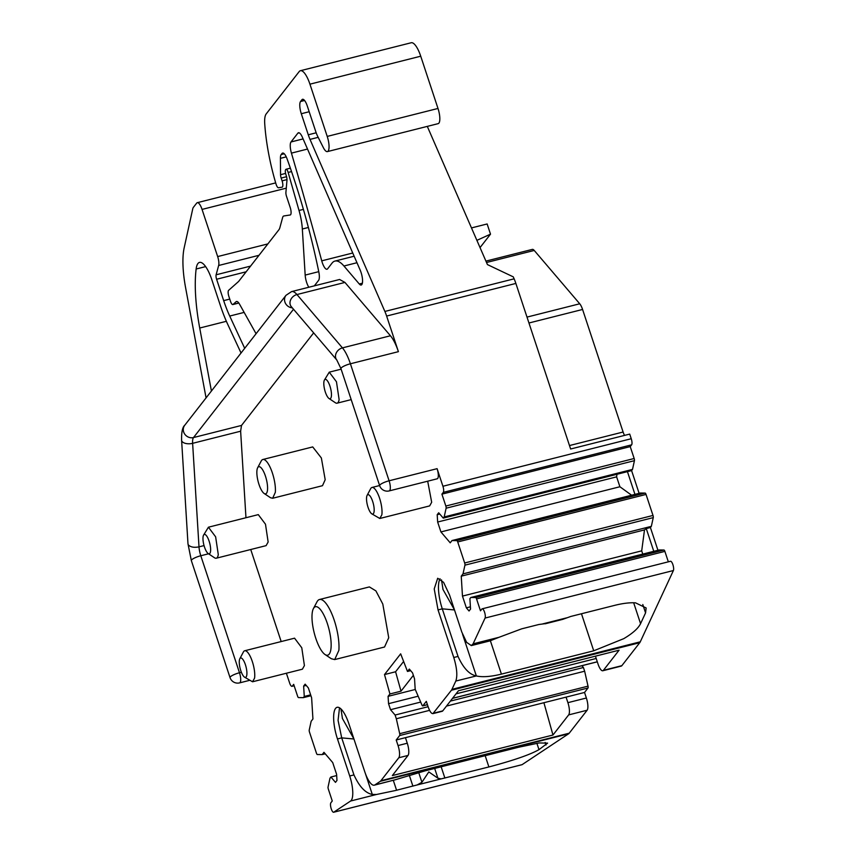 <?xml version="1.0" encoding="UTF-8"?>
<svg xmlns="http://www.w3.org/2000/svg" width="855" height="855" viewBox="0 0 855 855"><rect width="100%" height="100%" fill="white"/><g stroke="black" fill="none" stroke-linecap="round" stroke-linejoin="round"><path stroke-width="1.28" d="M314.319 285.869L318.573 280.397A9.993 3.046 75.8 0 0 318.787 271.783A258.007 78.617 75.8 0 0 287.13 159.03A9.993 3.046 75.8 0 0 282.631 153.056A9.993 3.046 75.8 0 0 282.022 153.494L281.188 154.552A9.993 3.046 75.8 0 0 280.419 158.346L280.558 174.698A3.997 1.218 75.8 0 0 281.167 178.064L282.086 180.843A5.002 1.518 75.8 0 1 282.15 187.17A5.002 1.518 75.8 0 1 282.107 187.181L278.463 187.747A5.002 1.518 75.8 0 1 275.983 183.911A93.965 28.632 75.8 0 1 264.729 123.751A19.996 6.092 75.8 0 1 266.194 113.929L299.197 71.574A19.996 6.092 75.8 0 1 300.426 70.709A19.996 6.092 75.8 0 1 309.938 84.175L327.219 136.415A11.991 3.655 75.8 0 1 327.38 151.602A11.991 3.655 75.8 0 1 323.318 147.562L317.793 136.586A14.995 4.564 75.8 0 1 315.741 131.542L307.298 106.02A9.993 3.046 75.8 0 0 302.542 99.287A9.993 3.046 75.8 0 0 301.933 99.725L300.543 101.499A9.993 3.046 75.8 0 0 301.302 113.726L308.27 134.791A19.996 6.092 75.8 0 0 310.012 139.397L384.878 311.444L514.122 278.826A19.996 6.092 75.8 0 1 515.864 283.433L570.627 449.003L629.708 434.094L631.247 438.722A5.002 1.518 75.8 0 1 631.621 444.835L630.231 446.609L634.164 458.504A1.999 0.609 75.8 0 1 634.431 460.674L632.508 469.406L631.589 470.592L639.102 493.324M429.573 710.355L396.325 718.745L399.702 733.686A1.999 0.609 75.8 0 1 399.68 735.524L588.005 687.997A1.999 0.609 75.8 0 0 588.026 686.148L584.649 671.207L583.42 667.509L581.902 665.724M588.005 687.997L584.531 692.465L586.37 698.011A9.993 3.046 75.8 0 1 587.118 710.238L569.227 733.195A19.996 6.092 75.8 0 1 568.596 733.793L522.106 764.648A5.002 1.518 75.8 0 1 521.956 764.712A5.002 1.518 75.8 0 1 521.796 764.733M485.918 261.106L532.323 249.393A9.993 3.046 75.8 0 1 534.236 250.451L579.733 303.782A9.993 3.046 75.8 0 1 582.576 309.467L623.103 432.021A7.994 2.437 75.8 0 0 624.567 435.387M451.996 540.552L456.827 540.616L645.151 493.079L640.32 493.014L451.996 540.552L450.222 542.829L440.924 531.928L437.653 522.031L437.194 514.699L438.701 512.776L443.264 518.13L631.589 470.592M645.151 493.079A1.999 0.609 75.8 0 1 646.049 494.436L652.996 515.447A1.999 0.609 75.8 0 1 653.263 517.617L651.339 526.349L650.42 527.535L657.933 550.267M470.827 597.495L475.658 597.56L663.982 550.022L659.152 549.957L470.827 597.495L469.897 598.671L470.539 609.059L469.042 610.994L466.36 607.841L462.47 596.095L461.24 576.163L463.015 573.876L651.339 526.349M663.982 550.022A1.999 0.609 75.8 0 1 664.88 551.379L668.332 561.821M475.658 597.56A1.999 0.609 75.8 0 1 476.556 598.906L480.489 610.801L481.878 609.027A5.002 1.518 75.8 0 1 482.188 608.813L670.512 561.275A5.002 1.518 75.8 0 1 672.885 564.642A5.002 1.518 75.8 0 1 673.398 570.531L640.277 641.816A19.996 6.092 75.8 0 1 639.743 642.704L621.852 665.671A9.993 3.046 75.8 0 1 621.243 666.098L602.775 670.758A9.993 3.046 -104.2 0 0 603.395 670.331L619.084 650.195L458.451 690.744L442.762 710.868L433.528 713.198C431.946 714.449 430.151 712.354 428.163 706.903L426.324 701.346L422.84 705.813A1.999 0.609 75.8 0 1 422.723 705.899A1.999 0.609 75.8 0 1 421.985 705.097L415.177 689.269L414.547 678.881L412.548 672.864L409.331 669.08L407.482 671.453L400.664 653.829L384.504 674.563L389.933 693.971L388.085 696.333L388.544 703.676L390.532 709.693L420.607 702.094M514.122 278.826L513.267 276.86L487.436 264.59L427.297 126.38M384.878 311.444A19.996 6.092 75.8 0 1 386.631 316.051L398.409 351.662C396.036 344.597 393.375 339.296 390.446 335.769L344.95 282.428L339.595 279.489L291.587 291.598L286.008 295.306A7.994 7.406 37.9 0 0 284.929 302.082A7.994 7.406 37.9 0 0 292.303 307.843M344.95 282.428L296.952 294.548A7.994 6.487 139.5 0 0 289.984 303.322A7.994 6.487 139.5 0 0 291.288 306.646L336.785 359.987L340.963 368.665L379.652 485.661A7.994 1.763 -18.3 0 1 379.866 485.02A7.994 1.763 -18.3 0 1 389.1 480.788L437.097 468.668L442.922 486.26A5.002 1.518 75.8 0 1 443.296 492.373L441.907 494.147L630.231 446.609M415.252 689.483L388.085 696.333M410.667 670.651L407.482 671.453M413.371 675.322L401.016 691.171L389.933 693.971M417.913 696.259L388.544 703.676M428.099 706.711L395.096 715.037L390.532 709.693M583.42 667.509L450.393 701.089M584.649 671.207L446.492 706.08M395.096 715.037L396.325 718.745M399.68 735.524L396.207 739.992L398.045 745.549A9.993 3.046 75.8 0 1 398.793 757.765L380.903 780.733A19.996 6.092 75.8 0 1 380.272 781.331L374.864 784.922A19.996 6.092 75.8 0 1 374.255 785.189A19.996 6.092 75.8 0 1 364.754 771.723L349.011 724.142A24.987 7.61 75.8 0 0 337.127 707.309A24.987 7.61 75.8 0 0 337.469 738.955L349.716 775.987A19.996 6.092 75.8 0 1 350.593 801.028L333.781 812.186A5.002 1.518 75.8 0 1 333.632 812.25A5.002 1.518 75.8 0 1 331.259 808.883A5.002 1.518 75.8 0 1 330.885 802.77L332.264 800.996L328.331 789.101A1.999 0.609 75.8 0 1 328.074 786.931L329.987 778.2L330.917 777.013L336.678 775.56M584.531 692.465L396.207 739.992M566.063 697.124L567.902 702.671A9.993 3.046 75.8 0 1 568.661 714.898L552.971 735.022L392.338 775.571L408.027 755.435A9.993 3.046 75.8 0 0 407.269 743.219L398.045 745.549M337.469 738.955L341.711 737.876L353.959 774.919C359.292 786.621 365.406 793.13 372.299 794.423L376.499 794.487L395.651 790.48L417.176 784.943L421.932 782.272L428.804 771.905L437.92 778.232L441.127 778.894L488.889 766.946C513.203 760.533 529.897 754.762 538.992 749.643L547.595 743.134L539.174 742.942L518.558 747.259L425.32 770.793L395.256 779.771L374.864 784.922M330.917 777.013L335.481 782.368L336.977 780.444L336.603 774.331L332.723 762.585L323.96 752.315L322.185 754.591L325.242 753.821M322.185 754.591L317.355 754.527A1.999 0.609 75.8 0 1 316.446 753.17L309.499 732.158A1.999 0.609 75.8 0 1 309.243 729.988L311.156 721.267L312.93 718.98L311.626 697.83L308.356 687.933L305.139 684.15L303.632 686.084L304.273 696.472L310.643 694.859M304.273 696.472L303.354 697.648L310.942 695.735M303.354 697.648L298.523 697.584A1.999 0.609 75.8 0 1 297.615 696.237L293.682 684.342L292.303 686.116A5.002 1.518 75.8 0 1 291.993 686.33A5.002 1.518 75.8 0 1 289.61 682.963L286.393 673.238M441.907 494.147L445.84 506.042A1.999 0.609 75.8 0 1 446.107 508.212L444.183 516.944L632.508 469.406M444.183 516.944L443.264 518.13M627.431 471.639L634.955 494.372M456.827 540.616A1.999 0.609 75.8 0 1 457.724 541.963L464.671 562.985A1.999 0.609 75.8 0 1 464.938 565.155L463.015 573.876M650.42 527.535L646.262 528.582L644.499 529.908L461.24 576.163M646.262 528.582L653.786 551.315M482.188 608.813A5.002 1.518 75.8 0 1 484.561 612.18A5.002 1.518 75.8 0 1 485.074 618.058L473.104 643.836L471.329 645.589L466.616 642.34L461.828 632.134L449.58 595.101L443.585 582.341L437.685 578.269L434.222 588.935L438.038 609.914L453.77 657.495C456.933 667.926 457.617 675.781 455.811 681.05L451.953 689.354A19.996 6.092 75.8 0 1 451.419 690.242L432.919 713.636L442.142 711.307A9.993 3.046 -104.2 0 0 442.762 710.868M545.234 623.787L562.676 619.383L570.841 616.434L614.852 605.319C622.921 603.309 629.804 602.486 635.511 602.839L646.145 607.969L645.557 612.907L640.566 623.658C638.236 628.404 632.625 633.405 623.744 638.664L593.723 650.805L500.485 674.339C490.268 676.765 482.22 677.299 476.353 675.942L455.811 681.05M545.586 623.605L538.864 624.503L521.614 628.853L499.01 637.296L473.104 643.836M595.443 656.159L598.019 664.025A9.993 3.046 -104.2 0 0 602.775 670.758M596.181 658.478L456.025 693.854M308.826 287.248A9.993 3.046 75.8 0 1 305.171 275.086L318.755 271.655M256.072 333.728L239.56 304.209A9.993 3.046 75.8 0 0 236.514 301.494A9.993 3.046 75.8 0 0 236.087 301.73L233.03 304.444A5.002 1.518 75.8 0 1 232.817 304.562A5.002 1.518 75.8 0 1 230.444 301.195L228.905 296.557A5.002 1.518 75.8 0 1 228.616 290.337L238.395 281.658A19.996 6.092 75.8 0 0 238.769 281.263L278.89 229.771A19.996 6.092 75.8 0 0 279.884 227.612L282.642 217.501A9.993 3.046 75.8 0 1 283.753 215.984A9.993 3.046 75.8 0 1 283.839 215.962L290.208 214.979A5.996 1.828 75.8 0 0 290.262 214.968A5.996 1.828 75.8 0 0 290.176 207.38L286.5 196.265A3.997 1.218 75.8 0 1 285.912 192.364L286.959 180.416A5.002 1.518 75.8 0 0 286.222 175.532L285.912 174.602A3.997 1.218 75.8 0 1 285.613 169.718L285.848 169.429A3.997 1.218 75.8 0 1 286.094 169.247A3.997 1.218 75.8 0 1 288.146 172.443L299.015 210.48A29.989 9.138 75.8 0 1 302.339 229.001L305.171 275.086M244.69 348.316L229.717 316.051A55.308 16.854 75.8 0 1 223.679 300.629L229.749 299.09M206.066 397.885L185.588 287.643A59.978 18.276 75.8 0 1 184.178 247.822L192.76 208.791A9.993 3.046 75.8 0 1 193.326 207.423L196.693 203.116A9.993 3.046 75.8 0 1 197.302 202.678A9.993 3.046 75.8 0 1 202.058 209.411L217.662 256.575A7.994 2.437 75.8 0 1 218.656 265.488L216.112 274.797A3.997 1.218 75.8 0 0 216.604 279.254L223.679 300.629M241.035 353.008L227.89 324.676A70.302 21.418 75.8 0 1 220.216 305.064L211.89 279.906A25.992 7.919 75.8 0 0 199.525 262.41A25.992 7.919 75.8 0 0 196.137 269.004A99.96 30.459 75.8 0 0 199.717 328.031L211.42 391.013M343.945 266.012A46.982 14.311 75.8 0 0 334.946 261.074A46.982 14.311 75.8 0 0 332.05 263.105L327.615 268.812A9.993 3.046 75.8 0 1 326.995 269.24A9.993 3.046 75.8 0 1 321.737 260.839A1753.616 534.311 75.8 0 0 291.437 153.12A9.993 3.046 75.8 0 1 291.01 141.962L297.85 133.188A9.993 3.046 75.8 0 1 298.459 132.749A9.993 3.046 75.8 0 1 302.349 137.185L360.169 270.073A9.993 3.046 75.8 0 1 361.184 285.025A9.993 3.046 75.8 0 1 359.271 283.978L343.945 266.012L356.973 262.72M437.097 468.668A7.994 2.437 75.8 0 1 437.215 478.789L389.207 490.909A7.994 2.437 75.8 0 0 389.698 490.556A7.994 2.437 75.8 0 0 389.1 480.788L350.4 363.781A27.991 8.529 -104.2 0 0 342.449 347.878L390.446 335.769M245.962 517.735L240.629 431.209L241.516 425.437L313.657 332.873M250.739 549.519L281.177 641.56M331.366 658.745L334.7 659.579L384.547 647.011L388.726 637.745L382.794 604.036L375.901 590.891L369.381 586.915L319.535 599.494A30.994 9.437 -104.2 0 0 317.002 601.813L313.422 608.578A24.987 7.61 75.8 0 1 324.857 617.096A24.987 7.61 75.8 0 1 331.056 647.705A24.987 7.61 75.8 0 1 325.007 654.503A24.987 7.61 75.8 0 1 312.086 614.179A24.987 7.61 75.8 0 1 313.422 608.578M371.722 513.791A9.993 3.046 75.8 0 1 367.8 506.555A9.993 3.046 75.8 0 1 366.635 496.947A9.993 3.046 75.8 0 1 367.084 495.43A9.993 3.046 75.8 0 1 371.861 499.277A9.993 3.046 75.8 0 1 374.063 511.792A9.993 3.046 75.8 0 1 371.722 513.791L379.802 518.483L429.659 505.904L431.679 502.27L427.692 481.194M244.455 677.096L252.535 681.777L302.392 669.198L304.412 665.564L301.772 647.78L294.558 638.183L244.712 650.762A15.999 4.873 -104.2 0 0 243.408 651.959L239.828 658.724A9.993 3.046 75.8 0 1 244.594 662.572A9.993 3.046 75.8 0 1 246.796 675.087A9.993 3.046 75.8 0 1 244.455 677.096A9.993 3.046 75.8 0 1 240.533 669.85A9.993 3.046 75.8 0 1 239.379 660.252A9.993 3.046 75.8 0 1 239.828 658.724M264.142 493.474L270.501 497.728L272.649 498.262L322.495 485.693L325.189 479.719L321.362 457.97L312.716 446.919L262.859 459.498A19.996 6.092 -104.2 0 0 261.224 460.995L257.644 467.76A13.99 4.264 75.8 0 1 264.056 472.537A13.99 4.264 75.8 0 1 267.53 489.669A13.99 4.264 75.8 0 1 264.142 493.474A13.99 4.264 75.8 0 1 256.906 470.902A13.99 4.264 75.8 0 1 257.644 467.76M208.182 553.538L214.541 557.791A15.999 4.873 -104.2 0 0 216.262 558.219L266.108 545.64L268.139 542.006L265.488 524.222L258.285 514.625L208.428 527.204L203.543 535.166A9.993 3.046 75.8 0 1 208.31 539.013A9.993 3.046 75.8 0 1 210.522 551.528A9.993 3.046 75.8 0 1 208.182 553.538A9.993 3.046 75.8 0 1 204.249 546.292A9.993 3.046 75.8 0 1 203.095 536.694A9.993 3.046 75.8 0 1 203.543 535.166M403.613 661.46L395.587 671.763L401.016 691.171M395.587 671.763L384.504 674.563M405.441 737.662L407.269 743.219M543.908 702.714L552.971 735.022M353.885 738.891L342.449 718.553L340.942 708.923M306.218 685.421L303.632 686.084M309.938 84.175L420.724 56.206A19.996 6.092 -104.2 0 0 411.212 42.75L300.426 70.709M420.724 56.206L437.995 108.457A11.991 3.655 -104.2 0 1 438.166 123.644L327.38 151.602M616.968 474.279L616.626 476.855L619.896 486.752L631.599 495.216M619.896 486.752L440.924 531.928M644.499 529.908L641.699 550.855L462.47 596.095M641.699 550.855L642.768 554.093M471.34 645.589L489.787 640.94L499.01 637.296M454.454 609.85L443.018 589.512L441.511 579.882M471.479 227.922L487.147 223.967L490.514 234.152L480.04 247.587M353.927 738.998L341.711 737.876L338.067 720.359L339.51 707.801M374.255 785.189L395.256 779.771M440.069 578.76A24.987 7.61 -104.2 0 0 439.898 579.07A24.987 7.61 -104.2 0 0 442.281 608.835L458.024 656.426C463.282 668.033 469.342 674.52 476.203 675.899M470.4 606.815L466.36 607.841M616.626 476.855L437.653 522.031M439.78 514.047L437.194 514.699M334.7 659.579L338.879 650.334A30.994 9.437 -104.2 0 0 332.948 616.626A30.994 9.437 -104.2 0 0 319.535 599.494M379.802 518.483L381.832 514.849A15.999 4.873 -104.2 0 0 379.182 497.065A15.999 4.873 -104.2 0 0 371.978 487.468A15.999 4.873 -104.2 0 0 370.675 488.665L367.084 495.43M252.535 681.777L254.566 678.143A15.999 4.873 -104.2 0 0 251.915 660.37A15.999 4.873 -104.2 0 0 244.712 650.762M272.649 498.262L275.342 492.298A19.996 6.092 -104.2 0 0 271.516 470.549A19.996 6.092 -104.2 0 0 262.859 459.498M216.262 558.219A15.999 4.873 -104.2 0 0 218.282 554.585L215.631 536.812L208.428 527.214M329.015 398.494L335.374 402.748A15.999 4.873 -104.2 0 0 337.094 403.175A15.999 4.873 -104.2 0 0 339.114 399.541L336.464 381.768L329.261 372.171L324.376 380.122A9.993 3.046 75.8 0 1 329.143 383.97A9.993 3.046 75.8 0 1 331.345 396.485A9.993 3.046 75.8 0 1 329.015 398.494A9.993 3.046 75.8 0 1 325.082 391.248A9.993 3.046 75.8 0 1 323.927 381.651A9.993 3.046 75.8 0 1 324.376 380.122M476.887 240.362L490.514 234.152M569.483 445.551L623.103 432.021M386.631 316.051L515.864 283.433M398.409 351.662L350.4 363.781A7.994 1.763 -18.3 0 0 341.166 368.013A7.994 1.763 -18.3 0 0 340.963 368.665M442.922 486.26L631.247 438.722M588.026 686.148L399.702 733.686M586.37 698.011L567.902 702.671M568.661 714.898L587.118 710.238M569.227 733.195L380.903 780.733M380.272 781.331L568.596 733.793M417.176 784.943L441.127 778.894M376.499 794.487L350.593 801.028M522.106 764.648L333.781 812.186M292.303 686.116L294.12 685.657M486.527 262.496L534.236 250.451M527.001 317.098L579.733 303.782M528.956 322.998L582.576 309.467M443.296 492.373L631.621 444.835M445.84 506.042L634.164 458.504M446.107 508.212L634.431 460.674M457.724 541.963L646.049 494.436M464.671 562.985L652.996 515.447M464.938 565.155L653.263 517.617M476.556 598.906L664.88 551.379M485.074 618.058L673.398 570.531M566.641 617.855L542.69 623.904M640.277 641.816L451.953 689.354M451.419 690.242L639.743 642.704M621.852 665.671L603.395 670.331M597.282 661.781L452.541 698.321M427.415 704.659L422.84 705.813M310.012 139.397L318.178 137.334M398.793 757.765L408.027 755.435M444.878 778.061L441.148 766.796M488.889 766.946L485.17 755.692M437.92 778.232L434.671 768.431M412.901 786.13L409.299 775.25M421.932 782.272L418.715 772.546M396.581 790.255L393.311 780.369M372.299 794.423L365.48 773.818M349.716 775.987L353.959 774.919M546.003 744.994L545.159 742.439M538.992 749.643L536.887 743.294M208.567 553.794L200.797 555.75L239.486 672.757L241.377 672.276M240.629 431.209L192.621 443.328L199.001 546.858A11.991 3.655 75.8 0 0 200.797 555.75A7.994 1.763 161.7 0 0 191.563 559.982A7.994 1.763 161.7 0 0 191.349 560.634L230.048 677.63A7.994 1.763 161.7 0 1 230.252 676.989A7.994 1.763 -18.3 0 1 239.486 672.757A7.994 2.437 75.8 0 1 240.095 682.525A7.994 2.437 75.8 0 1 239.592 682.878L249.404 680.398M642.789 604.506L645.557 612.907M633.662 602.764L640.566 623.658M581.475 613.751L593.723 650.805M490.385 640.78L501.415 674.103M462.555 634.218L476.353 675.942M308.27 134.791L316.179 132.803M336.785 359.987A7.994 6.487 -40.5 0 1 335.491 356.663A7.994 6.487 -40.5 0 1 342.449 347.878L296.952 294.548A27.991 8.529 -104.2 0 0 291.587 291.598M301.302 113.726L309.189 111.727M300.543 101.499L304.583 100.484M301.933 99.725L303.29 99.383M327.219 136.415L437.995 108.457M282.086 180.843L286.981 179.603M281.167 178.064L286.564 176.707M280.558 174.698L285.591 173.426M280.419 158.346L286.243 156.871M281.188 154.552L284.245 153.782M282.022 153.494L283.379 153.152M302.339 229.001L308.388 227.473M299.015 210.48L303.397 209.368M288.146 172.443L291.534 171.577M233.03 304.444L238.78 302.991M236.087 301.73L237.006 301.494M229.717 316.051L244.145 312.406M216.604 279.254L246.144 271.794M216.112 274.797L250.59 266.097M218.656 265.488L259.001 255.303M217.662 256.575L267.893 243.899M202.058 209.411L286.286 188.153M199.717 328.031L226.383 321.298M196.137 269.004L205.638 266.61M359.271 283.978L362.37 283.197M321.737 260.839L352.752 253.016M291.437 153.12L307.511 149.059M291.01 141.962L303.098 138.905M297.85 133.188L299.207 132.846M241.516 425.437L193.508 437.557L293.511 309.243M181.602 440.25C181.42 432.213 182.468 427.201 184.755 425.234A7.994 7.406 37.9 0 0 183.675 432.01A7.994 7.406 37.9 0 0 193.508 437.557A11.991 3.655 -104.2 0 0 192.621 443.328A7.994 3.997 -3.5 0 1 182.201 441.629A7.994 3.997 -3.5 0 1 181.602 440.25L187.982 543.791A7.994 3.997 176.5 0 0 188.581 545.159C190.868 547.211 194.342 547.777 199.001 546.858L204.046 545.586M458.024 656.426L453.77 657.495M454.486 609.957L442.281 608.835L438.038 609.914M333.632 812.25L521.956 764.712M291.993 686.33L294.163 685.785M422.723 705.899L427.436 704.712M452.487 698.385L597.292 661.834M342.46 718.553L342.267 717.986M442.794 588.806L443.029 589.512M286.094 169.247L290.369 168.168M232.817 304.562L238.823 303.044M197.302 202.678L275.684 182.895M334.946 261.074L354.141 256.222M379.652 485.661A7.994 7.994 0 0 0 389.207 490.909M379.62 485.533L371.978 487.468M341.134 369.168L329.261 372.16M351.202 399.616L337.094 403.175M230.048 677.63A7.994 7.994 0 0 0 239.592 682.878M191.349 560.634L187.982 543.791M184.755 425.234L286.008 295.306M325.007 654.503L331.377 658.756"/></g></svg>
